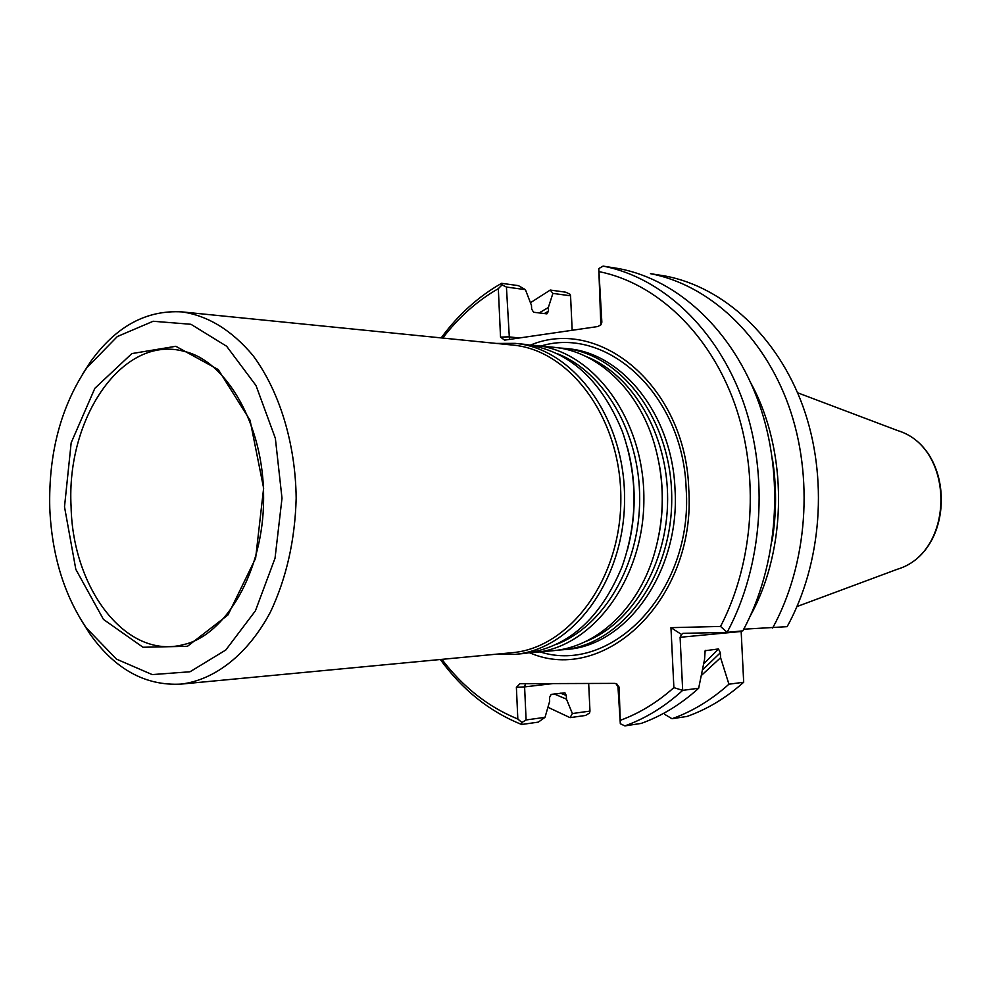 <?xml version="1.0" encoding="UTF-8"?>
<svg xmlns="http://www.w3.org/2000/svg" width="992" height="992" viewBox="0 0 992 992"><rect width="100%" height="100%" fill="white"/><g stroke="black" fill="none" stroke-linecap="round" stroke-linejoin="round"><path stroke-width="1.49" d="M558.868 347.944L563.741 348.304C621.414 353.239 672.266 421.005 671.733 499.323C671.844 577.629 620.632 645.122 562.935 649.76L558.062 650.095M562.935 649.76L566.556 649.413C626.832 645.804 680.276 570.871 675.019 489.403C672.328 415.04 622.269 352.681 567.362 348.676L563.741 348.304M530.001 345.018L554.02 347.312C596.713 351.081 637.72 388.616 653.964 442.531C665.111 480.388 665.012 518.221 653.666 556.016C637.124 609.832 595.919 647.156 553.201 650.69L529.17 652.86M535.048 345.39C593.129 350.337 644.416 419.38 643.882 499.249C643.994 579.105 592.336 647.875 534.229 652.513M496.322 343.43L515.17 343.368L524.954 344.36C568.54 350.288 601.016 379.341 622.368 431.508C637.992 476.668 637.868 521.792 622.009 566.866C600.371 618.921 567.746 647.801 524.136 653.48L514.34 654.422L495.479 654.274M515.17 343.368C573.512 348.328 625.096 418.252 624.563 499.199C624.662 580.134 572.706 649.785 514.34 654.422M82.41 374.43L90.644 361.596C116.014 326.306 146.518 309.752 182.156 311.91L512.641 345.067C570.35 349.903 621.364 419.095 620.843 499.187C620.942 579.266 569.544 648.198 511.81 652.724L181.164 684.096C145.502 686.067 115.084 669.352 89.912 633.925L81.753 621.042M182.156 311.91C208.159 315.778 231.756 330.299 252.935 355.458C279.422 390.984 295.554 443.399 296.174 498.306C294.996 540.268 286.428 578.15 270.494 611.94C248.062 654.137 215.19 679.88 181.164 684.096M64.505 506.825L71.176 442.754L94.86 388.294L131.862 353.586L175.82 346.295L218.277 369.594L250.058 420.248L263.636 488.163L255.614 558.298L228.011 614.928L187.463 646.3L142.997 647.255L103.453 619.405L75.826 569.371L64.505 506.825M49.774 508.202C48.447 453.443 60.834 406.596 86.924 367.672L117.341 336.536L153.165 321.259L190.935 324.285L226.622 346.245L256.023 385.578L275.354 438.29L282.001 498.269L275.032 558.223L255.415 610.824L225.816 649.996L190.005 671.77L152.222 674.597L116.486 659.134L86.23 627.824C63.972 594.729 51.82 554.863 49.774 508.202M529.778 652.835C604.81 685.509 696.57 598.622 688.746 488.796C685.708 387.19 600.222 315.915 530.596 345.042M570.053 717.65L585.553 715.455L589.57 713.012L589.967 711.09L572.384 713.533L570.053 717.65L547.944 707.271M530.447 302.734L550.25 290.048L565.812 292.206L570.003 294.264L570.561 295.802L552.891 293.396L548.34 307.532L548.514 311.166L544.298 313.559M743.69 682.236L728.934 684.207C711.338 699.98 692.366 711.487 672.006 718.729L687.059 716.435C707.321 709.255 726.194 697.86 743.69 682.236L741.148 631.036M672.006 718.729L664.714 714.364L664.206 713.05M619.132 687.171L620.322 723.751L617.966 686.724L619.132 687.171L616.726 683.823L614.68 683.389L519.944 683.699L516.386 687.344L524.594 686.898L526.107 719.956L545.005 717.34L549.667 701.319L549.494 697.599L551.168 694.375L564.932 692.813L566.296 695.479L566.469 699.162L554.255 693.991M441.18 337.9C458.192 314.737 478.342 296.546 501.605 283.315L518.394 285.634L525.4 289.639L531.476 305.4L531.65 309.058L533.597 312.244L546.865 313.869L548.514 311.166M539.14 312.914L548.34 307.532M572.384 713.533L566.469 699.162M550.25 290.048L552.891 293.396M545.005 717.34L538.334 722.126L521.618 724.495L521.904 722.498L517.824 719.014L516.386 687.344M572.173 330.286L570.561 295.802M589.967 711.09L588.678 683.463M772.644 628.035C807.649 564.064 814.097 476.867 788.665 405.678C763.071 334.502 708.61 284.791 650.492 273.668L665.632 276.086C723.478 287.147 777.641 336.362 803.086 406.77C828.37 477.164 821.959 563.369 787.152 626.659L743.764 629.188M751.006 383.334C787.958 451.174 787.698 548.08 750.386 615.734M603.099 266.104L619.467 268.72C678.119 279.955 733.187 330.683 759.066 403.459C784.796 476.247 778.261 565.477 742.859 630.862L727.111 632.363L682.905 633.355L681.554 634.471L680.103 637.298L682.682 690.37L698.666 688.237C680.896 704.332 661.738 716.063 641.179 723.416L624.898 725.896C645.556 718.481 664.814 706.639 682.682 690.37L673.878 687.63L670.964 627.663L720.552 626.436L727.111 632.363C762.724 566.221 769.308 475.924 743.417 402.293C717.39 328.662 662.011 277.413 603.099 266.104L598.784 268.584L601.859 322.177L600.135 325.574M728.934 684.207L720.589 657.696L701.319 675.527M702.435 670.022L720.341 652.773L720.589 657.696M720.341 652.773L718.456 648.954L705.151 650.727L704.531 659.506L698.666 688.237M617.966 686.724L615.871 683.525M552.854 683.587L524.594 686.898L525.487 683.674M526.107 719.956L521.904 722.498M521.618 724.495C489.577 711.599 462.47 689.936 440.312 659.506M442.754 338.061C458.639 317.304 477.164 300.836 498.331 288.66L502.051 284.915L501.605 283.315M502.051 284.915L506.428 287.048L509.454 339.425M525.4 289.639L506.428 287.048M600.768 323.33L598.784 268.584M620.322 723.751L624.898 725.896M517.824 719.014C488.213 706.949 462.892 687.059 441.899 659.358M519.399 337.974L508.685 336.846L500.526 337.106L498.331 288.66M500.526 337.106L504.581 340.132L597.829 326.542L600.991 324.719L601.859 322.177M599.466 271.709C656.295 283.241 709.454 332.878 734.725 403.856C759.822 474.833 754.131 561.869 720.552 626.436M670.964 627.663L681.554 634.471M673.878 687.63C657.349 702.324 639.629 713.174 620.694 720.18M586.483 356.711C632.809 374.914 667.889 434.533 667.628 499.311C667.542 564.088 632.14 623.509 585.714 641.464M659.172 463.896C663.474 487.506 663.412 511.091 658.986 534.676M556.884 353.524C604.016 371.578 639.952 432.686 639.679 499.236C639.604 565.787 603.334 626.696 556.103 644.49M627.676 448.434C636.418 482.298 636.331 516.15 627.403 549.977M185.107 644.192L183.371 644.639C126.43 659.903 72.689 588.988 71.089 506.614C66.055 417.967 122.723 334.354 184.152 351.379L185.888 351.838M541.037 345.997C607.464 325.76 683.252 395.052 686.179 489.068C693.321 590.91 612.064 674.969 540.218 651.942M897.363 569.247C955.742 551.738 956.015 448.421 897.735 430.602C955.494 447.876 955.209 552.284 897.363 569.247L797.01 606.546M560.604 693.197L566.296 695.479M772.111 540.9C776.624 513.372 776.699 485.832 772.334 458.279M703.663 663.921L718.456 648.954M705.82 650.306L704.667 651.62M680.103 637.298L741.16 631.482M86.23 627.824L89.912 633.925M86.924 367.672L90.644 361.596M185.764 351.813L184.152 351.379C225.878 360.518 264.182 424.712 263.612 498.22C263.785 571.739 225.134 635.736 183.371 644.639L184.983 644.217M897.735 430.602L797.58 392.77M616.044 683.575L616.726 683.823M600.991 324.719L600.371 325.388"/></g></svg>
